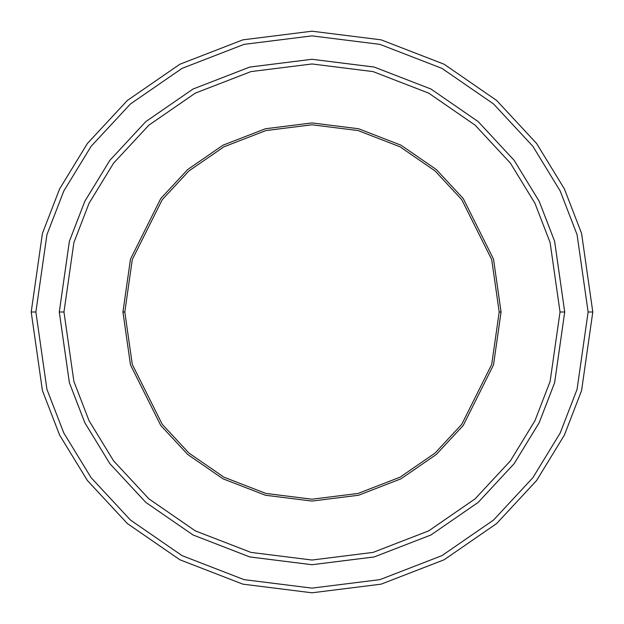 <?xml version="1.0" encoding="UTF-8"?>
<svg xmlns="http://www.w3.org/2000/svg" width="624" height="624" viewBox="0 0 624 624"><rect width="100%" height="100%" fill="white"/><g stroke="black" fill="none" stroke-linecap="round" stroke-linejoin="round"><path stroke-width="0.94" d="M124.8 312L132.288 259.584L162.24 199.68L188.908 170.96L223.907 146.827L265.918 130.556L312 124.8L358.082 130.556L400.093 146.827L435.092 170.96L461.76 199.68L491.712 259.584L499.2 312L501.072 312L493.506 259.061L463.258 198.557L436.324 169.549L400.975 145.174L358.543 128.747L312 122.928L265.457 128.747L223.025 145.174L187.676 169.549L160.742 198.557L130.494 259.061L122.928 312L124.8 312L132.288 364.416L162.24 424.32L188.908 453.04L223.907 477.173L265.918 493.444L312 499.2L358.082 493.444L400.093 477.173L435.092 453.04L461.76 424.32L491.712 364.416L499.2 312L491.712 259.584L461.76 199.68L435.092 170.96L400.093 146.827L358.082 130.556L312 124.8L265.918 130.556L223.907 146.827L188.908 170.96L162.24 199.68L132.288 259.584L124.8 312L122.928 312L130.494 259.061L160.742 198.557L187.676 169.549L223.025 145.174L265.457 128.747L312 122.928L358.543 128.747L400.975 145.174L436.324 169.549L463.258 198.557L493.506 259.061L501.072 312L493.506 364.939L463.258 425.443L436.324 454.451L400.975 478.826L358.543 495.253L312 501.072L265.457 495.253L223.025 478.826L187.676 454.451L160.742 425.443L130.494 364.939L122.928 312L130.494 364.939L160.742 425.443L187.676 454.451L223.025 478.826L265.457 495.253L312 501.072L358.543 495.253L400.975 478.826L436.324 454.451L463.258 425.443L493.506 364.939L501.072 312L499.2 312L491.712 364.416L461.76 424.32L435.092 453.04L400.093 477.173L358.082 493.444L312 499.2L265.918 493.444L223.907 477.173L188.908 453.04L162.24 424.32L132.288 364.416L124.8 312M588.12 312L577.075 389.314L560.196 432.994L532.896 477.672L493.561 520.034L441.94 555.633L379.969 579.626L312 588.12L244.031 579.626L182.06 555.633L130.439 520.034L91.104 477.672L63.804 432.994L46.925 389.314L35.88 312L31.2 312L42.432 390.624L59.592 435.045L87.36 480.48L127.366 523.559L179.86 559.767L242.876 584.158L312 592.8L381.124 584.158L444.14 559.767L496.634 523.559L536.64 480.48L564.408 435.045L581.568 390.624L592.8 312L588.12 312L577.075 234.686L560.196 191.006L532.896 146.328L493.561 103.966L441.94 68.367L379.969 44.374L312 35.88L244.031 44.374L182.06 68.367L130.439 103.966L91.104 146.328L63.804 191.006L46.925 234.686L35.88 312L46.925 389.314L63.804 432.994L91.104 477.672L130.439 520.034L182.06 555.633L244.031 579.626L312 588.12L379.969 579.626L441.94 555.633L493.561 520.034L532.896 477.672L560.196 432.994L577.075 389.314L588.12 312L592.8 312L581.568 390.624L564.408 435.045L536.64 480.48L496.634 523.559L444.14 559.767L381.124 584.158L312 592.8L242.876 584.158L179.86 559.767L127.366 523.559L87.36 480.48L59.592 435.045L42.432 390.624L31.2 312L42.432 233.376L59.592 188.955L87.36 143.52L127.366 100.441L179.86 64.233L242.876 39.842L312 31.2L381.124 39.842L444.14 64.233L496.634 100.441L536.64 143.52L564.408 188.955L581.568 233.376L592.8 312L581.568 233.376L564.408 188.955L536.64 143.52L496.634 100.441L444.14 64.233L381.124 39.842L312 31.2L242.876 39.842L179.86 64.233L127.366 100.441L87.36 143.52L59.592 188.955L42.432 233.376L31.2 312L35.88 312L46.925 234.686L63.804 191.006L91.104 146.328L130.439 103.966L182.06 68.367L244.031 44.374L312 35.88L379.969 44.374L441.94 68.367L493.561 103.966L532.896 146.328L560.196 191.006L577.075 234.686L588.12 312M560.032 312L550.111 381.451L534.955 420.693L510.432 460.824L475.09 498.872L428.719 530.852L373.058 552.404L312 560.032L250.942 552.404L195.281 530.852L148.91 498.872L113.568 460.824L89.045 420.693L73.889 381.451L63.968 312L59.288 312L69.397 382.762L84.841 422.737L109.824 463.632L145.829 502.406L193.073 534.986L249.795 556.936L312 564.712L374.205 556.936L430.927 534.986L478.171 502.406L514.176 463.632L539.159 422.737L554.603 382.762L564.712 312L560.032 312L550.111 242.549L534.955 203.307L510.432 163.176L475.09 125.128L428.719 93.148L373.058 71.596L312 63.968L250.942 71.596L195.281 93.148L148.91 125.128L113.568 163.176L89.045 203.307L73.889 242.549L63.968 312L73.889 381.451L89.045 420.693L113.568 460.824L148.91 498.872L195.281 530.852L250.942 552.404L312 560.032L373.058 552.404L428.719 530.852L475.09 498.872L510.432 460.824L534.955 420.693L550.111 381.451L560.032 312L564.712 312L554.603 382.762L539.159 422.737L514.176 463.632L478.171 502.406L430.927 534.986L374.205 556.936L312 564.712L249.795 556.936L193.073 534.986L145.829 502.406L109.824 463.632L84.841 422.737L69.397 382.762L59.288 312L69.389 241.238L84.833 201.256L109.824 160.368L145.829 121.594L193.073 89.014L249.795 67.057L312 59.28L374.205 67.057L430.927 89.014L478.171 121.594L514.176 160.368L539.167 201.256L554.611 241.238L564.72 312L554.611 382.762L539.167 422.744L514.176 463.632L478.171 502.406L430.927 534.986L374.205 556.943L312 564.72L249.795 556.943L193.073 534.986L145.829 502.406L109.824 463.632L84.833 422.744L69.389 382.762L59.28 312L69.389 382.762L84.833 422.744L109.824 463.632L145.829 502.406L193.073 534.986L249.795 556.943L312 564.72L374.205 556.943L430.927 534.986L478.171 502.406L514.176 463.632L539.167 422.744L554.611 382.762L564.72 312L554.611 241.238L539.167 201.256L514.176 160.368L478.171 121.594L430.927 89.014L374.205 67.057L312 59.28L249.795 67.057L193.073 89.014L145.829 121.594L109.824 160.368L84.833 201.256L69.389 241.238L59.28 312L69.397 241.238L84.841 201.263L109.824 160.368L145.829 121.594L193.073 89.014L249.795 67.064L312 59.288L374.205 67.064L430.927 89.014L478.171 121.594L514.176 160.368L539.159 201.263L554.603 241.238L564.712 312L554.603 241.238L539.159 201.263L514.176 160.368L478.171 121.594L430.927 89.014L374.205 67.064L312 59.288L249.795 67.064L193.073 89.014L145.829 121.594L109.824 160.368L84.841 201.263L69.397 241.238L59.288 312L63.968 312L73.889 242.549L89.045 203.307L113.568 163.176L148.91 125.128L195.281 93.148L250.942 71.596L312 63.968L373.058 71.596L428.719 93.148L475.09 125.128L510.432 163.176L534.955 203.307L550.111 242.549L560.032 312"/></g></svg>
